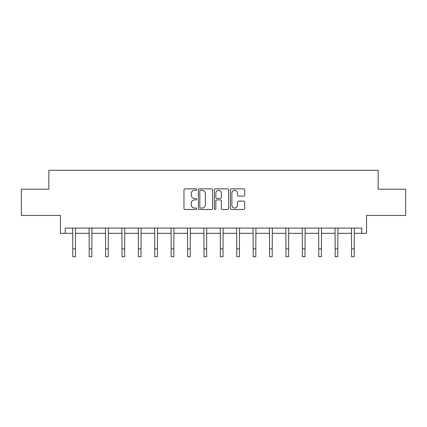 <?xml version="1.0" encoding="UTF-8"?>
<svg xmlns="http://www.w3.org/2000/svg" width="427" height="427" viewBox="0 0 427 427"><rect width="100%" height="100%" fill="white"/><g stroke="black" fill="none" stroke-linecap="round" stroke-linejoin="round"><path stroke-width="0.64" d="M196.682 189.572A0.721 0.721 0 0 0 195.961 188.851L184.998 188.851A1.03 1.03 0 0 0 183.968 189.882L183.968 208.456A1.03 1.03 0 0 0 184.998 209.486L195.961 209.486A0.721 0.721 0 0 0 196.682 208.766A0.721 0.721 0 0 0 195.961 208.04L194.541 208.04A3.304 3.304 0 0 1 191.237 204.741L191.237 203.193A3.304 3.304 0 0 1 194.541 199.889L195.961 199.889A0.721 0.721 0 0 0 196.682 199.169A0.721 0.721 0 0 0 195.961 198.443L194.541 198.443A3.304 3.304 0 0 1 191.237 195.144L191.237 193.596A3.304 3.304 0 0 1 194.541 190.293L195.961 190.293A0.721 0.721 0 0 0 196.682 189.572M65.235 233.329L65.235 228.077L361.765 228.077L361.765 233.329L366.547 233.329L366.547 215.459L405.65 215.459L405.65 189.182L378.162 189.182L378.162 170.261L48.838 170.261L48.838 189.182L21.35 189.182L21.35 215.459L60.453 215.459L60.453 233.329L72.803 233.329M243.652 196.126A1.03 1.03 0 0 0 244.687 195.091L244.687 189.882A1.03 1.03 0 0 0 243.652 188.851L231.477 188.851A1.03 1.03 0 0 0 230.447 189.882L230.447 208.456A1.03 1.03 0 0 0 231.477 209.486L243.652 209.486A1.03 1.03 0 0 0 244.687 208.456L244.687 202.158A1.03 1.03 0 0 0 243.652 201.128L238.442 201.128A1.03 1.03 0 0 0 237.412 202.158L237.412 205.28A2.759 2.759 0 0 1 234.653 208.04A2.759 2.759 0 0 1 231.893 205.28L231.893 193.052A2.759 2.759 0 0 1 234.653 190.293A2.759 2.759 0 0 1 237.412 193.052L237.412 195.091A1.03 1.03 0 0 0 238.442 196.126L243.652 196.126M212.598 189.882A1.03 1.03 0 0 0 211.568 188.851L199.393 188.851A1.03 1.03 0 0 0 198.358 189.882L198.358 208.456A1.03 1.03 0 0 0 199.393 209.486L211.568 209.486A1.03 1.03 0 0 0 212.598 208.456L212.598 189.882M215.432 188.851L227.607 188.851A1.03 1.03 0 0 1 228.642 189.882L228.642 208.456A1.03 1.03 0 0 1 227.607 209.486L222.398 209.486A1.03 1.03 0 0 1 221.367 208.456L221.367 200.92A1.03 1.03 0 0 0 220.337 199.889L216.879 199.889A1.03 1.03 0 0 0 215.848 200.92L215.848 208.766A0.721 0.721 0 0 1 215.123 209.486A0.721 0.721 0 0 1 214.402 208.766L214.402 189.882A1.03 1.03 0 0 1 215.432 188.851M75.43 233.329L89.2 233.329M91.832 233.329L105.597 233.329M108.228 233.329L121.999 233.329M124.625 233.329L138.396 233.329M141.022 233.329L154.793 233.329M157.419 233.329L171.19 233.329M173.821 233.329L187.592 233.329M190.218 233.329L203.989 233.329M206.615 233.329L220.385 233.329M223.011 233.329L236.782 233.329M239.408 233.329L253.179 233.329M255.81 233.329L269.581 233.329M272.207 233.329L285.978 233.329M288.604 233.329L302.375 233.329M305.001 233.329L318.772 233.329M321.403 233.329L335.168 233.329M337.8 233.329L351.57 233.329M354.196 233.329L361.765 233.329M200.525 190.293A0.721 0.721 0 0 0 199.804 191.018L199.804 207.319A0.721 0.721 0 0 0 200.525 208.04L202.019 208.04A3.304 3.304 0 0 0 205.323 204.741L205.323 193.596A3.304 3.304 0 0 0 202.019 190.293L200.525 190.293M221.367 193.105A2.759 2.759 0 0 0 218.608 190.346A2.759 2.759 0 0 0 215.848 193.105L215.848 197.413A1.03 1.03 0 0 0 216.879 198.443L220.337 198.443A1.03 1.03 0 0 0 221.367 197.413L221.367 193.105M72.67 228.077L72.803 248.856L75.43 248.856L75.563 228.077M72.803 248.856L72.803 256.739L75.43 256.739L75.43 248.856M89.067 228.077L89.2 248.856L91.832 248.856L91.965 228.077M89.2 248.856L89.2 256.739L91.832 256.739L91.832 248.856M105.464 228.077L105.597 248.856L108.228 248.856L108.362 228.077M105.597 248.856L105.597 256.739L108.228 256.739L108.228 248.856M121.866 228.077L121.999 248.856L124.625 248.856L124.759 228.077M121.999 248.856L121.999 256.739L124.625 256.739L124.625 248.856M138.263 228.077L138.396 248.856L141.022 248.856L141.156 228.077M138.396 248.856L138.396 256.739L141.022 256.739L141.022 248.856M154.659 228.077L154.793 248.856L157.419 248.856L157.552 228.077M154.793 248.856L154.793 256.739L157.419 256.739L157.419 248.856M171.056 228.077L171.19 248.856L173.821 248.856L173.954 228.077M171.19 248.856L171.19 256.739L173.821 256.739L173.821 248.856M187.458 228.077L187.592 248.856L190.218 248.856L190.351 228.077M187.592 248.856L187.592 256.739L190.218 256.739L190.218 248.856M203.855 228.077L203.989 248.856L206.615 248.856L206.748 228.077M203.989 248.856L203.989 256.739L206.615 256.739L206.615 248.856M220.252 228.077L220.385 248.856L223.011 248.856L223.145 228.077M220.385 248.856L220.385 256.739L223.011 256.739L223.011 248.856M236.649 228.077L236.782 248.856L239.408 248.856L239.542 228.077M236.782 248.856L236.782 256.739L239.408 256.739L239.408 248.856M253.046 228.077L253.179 248.856L255.81 248.856L255.944 228.077M253.179 248.856L253.179 256.739L255.81 256.739L255.81 248.856M269.448 228.077L269.581 248.856L272.207 248.856L272.341 228.077M269.581 248.856L269.581 256.739L272.207 256.739L272.207 248.856M285.844 228.077L285.978 248.856L288.604 248.856L288.737 228.077M285.978 248.856L285.978 256.739L288.604 256.739L288.604 248.856M302.241 228.077L302.375 248.856L305.001 248.856L305.134 228.077M302.375 248.856L302.375 256.739L305.001 256.739L305.001 248.856M318.638 228.077L318.772 248.856L321.403 248.856L321.536 228.077M318.772 248.856L318.772 256.739L321.403 256.739L321.403 248.856M335.035 228.077L335.168 248.856L337.8 248.856L337.933 228.077M335.168 248.856L335.168 256.739L337.8 256.739L337.8 248.856M351.437 228.077L351.57 248.856L354.196 248.856L354.33 228.077M351.57 248.856L351.57 256.739L354.196 256.739L354.196 248.856"/></g></svg>
